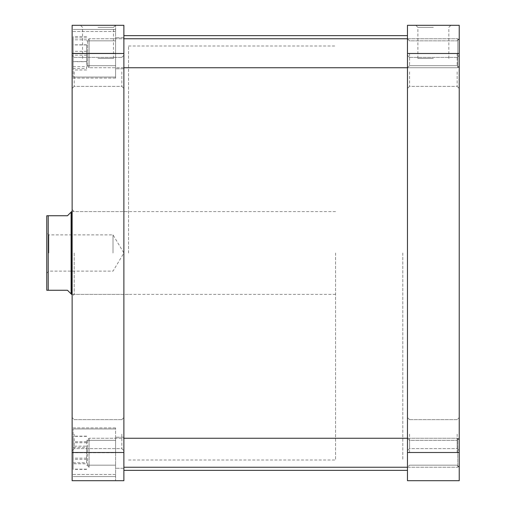 <?xml version="1.0" encoding="UTF-8"?>
<svg xmlns="http://www.w3.org/2000/svg" width="506" height="506" viewBox="0 0 506 506"><rect width="100%" height="100%" fill="white"/><g stroke="black" fill="none" stroke-linecap="round" stroke-linejoin="round"><path stroke-width="0.38" stroke-dasharray="2.53 1.9" d="M87.658 465.337L87.658 439.714L87.658 465.337M89.107 438.772L89.107 467.247L89.107 438.772M459.227 440.169L459.227 465.798L459.227 440.169M457.772 466.734L457.772 438.266L457.772 466.734M335.541 253L335.541 459.998L335.541 253M71.618 211.603L71.618 294.397M402.814 253L402.814 459.998L402.814 253M71.099 212.115L71.099 293.885L67.475 290.261L48.228 290.261L48.228 215.739L67.475 215.739L71.099 212.115M46.773 253L46.773 232.817L46.773 253M48.848 253L48.848 234.885L48.848 253M113.015 253L113.015 234.885L113.015 253M48.228 215.739L46.773 215.739L46.773 290.261L48.228 290.261M87.658 40.973L87.658 66.286L87.658 40.973M89.107 66.881L89.107 38.753L89.107 66.881M459.227 65.514L459.227 40.202L459.227 65.514M457.772 39.613L457.772 67.734L457.772 39.613M407.475 188.055L407.475 459.998L407.475 188.055M123.881 188.055L123.881 459.998L123.881 188.055M123.881 321.196L123.881 35.648L123.881 321.196M407.475 321.196L407.475 35.648L407.475 321.196M87.658 65.831L87.658 40.202L87.658 65.831M89.107 39.266L89.107 67.734L89.107 39.266M459.227 40.663L459.227 66.286L459.227 40.663M457.772 67.228L457.772 38.753L457.772 67.228M459.227 71.877L459.227 55.312L459.227 71.877M457.152 71.877L457.152 86.368L457.152 71.877M459.227 53.244L459.227 38.753L459.227 53.244M457.152 53.244L457.152 65.666L457.152 53.244M459.227 434.123L459.227 450.688L459.227 434.123M457.152 434.123L457.152 448.613L457.152 434.123M459.227 452.756L459.227 438.266L459.227 452.756M457.152 452.756L457.152 440.334L457.152 452.756M407.475 71.877L407.475 55.312L407.475 71.877M409.544 71.877L409.544 86.368L409.544 71.877M407.475 53.244L407.475 38.753L407.475 53.244M409.544 53.244L409.544 65.666L409.544 53.244M407.475 434.123L407.475 450.688L407.475 434.123M409.544 434.123L409.544 448.613L409.544 434.123M407.475 452.756L407.475 438.266L407.475 452.756M409.544 452.756L409.544 440.334L409.544 452.756M433.351 25.3L415.805 25.3L433.351 25.3M433.351 27.368L417.874 27.368L433.351 27.368M433.351 58.418L417.874 58.418L433.351 58.418M407.475 253L407.475 46.002L407.475 253M407.475 452.503L407.475 480.7L459.227 480.7L459.227 25.3L407.475 25.3L407.475 452.503L459.227 452.503M459.227 53.497L407.475 53.497M73.168 452.756L73.168 428.949L73.168 452.756M115.602 452.756L115.602 480.7L115.602 427.918L115.602 480.7L115.602 437.228L115.602 452.756L115.602 437.228L115.602 452.756L72.137 452.756L72.137 474.489L72.137 427.918L72.137 480.7L72.137 427.918L72.137 452.756L115.602 452.756M73.168 53.244L73.168 77.051L73.168 53.244M115.602 53.244L115.602 25.3L115.602 78.082L115.602 25.3L115.602 77.051L115.602 37.722L115.602 53.244L115.602 37.722L115.602 53.244L72.137 53.244L72.137 31.511L72.137 78.082L72.137 25.3L72.137 78.082L72.137 53.244L115.602 53.244M72.137 71.877L72.137 55.312L72.137 71.877M74.205 71.877L74.205 86.368L74.205 71.877M72.137 434.123L72.137 450.688L72.137 434.123M74.205 434.123L74.205 448.613L74.205 434.123M123.881 71.877L123.881 55.312L123.881 71.877M121.813 71.877L121.813 86.368L121.813 71.877M123.881 434.123L123.881 450.688L123.881 434.123M121.813 434.123L121.813 448.613L121.813 434.123M72.137 253L72.137 296.472L72.137 253M74.205 253L74.205 294.397L74.205 253M98.006 25.3L115.551 25.3L98.006 25.3M98.006 27.368L113.483 27.368L98.006 27.368M98.006 58.418L113.483 58.418L98.006 58.418M123.881 253L123.881 46.002L123.881 253M128.543 253L128.543 46.002L128.543 253M123.881 53.244L123.881 68.772L123.881 53.244M123.881 452.756L123.881 437.228L123.881 452.756M86.621 53.244L86.621 65.666L86.621 53.244M86.621 452.756L86.621 440.334L86.621 452.756M72.137 25.3L72.137 480.7L72.137 474.489L72.137 480.7L123.881 480.7L123.881 25.3L72.137 25.3M123.881 452.503L72.137 452.503M72.137 53.497L123.881 53.497M115.602 31.511L72.137 31.511L115.602 31.511M115.602 474.489L72.137 474.489L115.602 474.489M73.168 66.678L73.168 37.887L73.168 66.678L86.621 66.678L86.621 68.601L73.168 68.601M73.168 61.669L73.168 36.514L73.168 69.973L73.168 61.669L86.621 61.669L86.621 44.939L73.168 44.939M73.168 463.774L73.168 436.343L73.168 469.17L73.168 463.774L86.621 463.774L86.621 447.355L73.168 447.355M73.168 462.769L73.168 436.14L73.168 469.372L73.168 462.769L86.621 462.769L86.621 446.159L73.168 446.159M86.621 68.601L86.621 66.678M86.621 51.321L73.168 51.321M86.621 37.887L73.168 37.887M86.621 39.816L73.168 39.816M86.621 55.173L73.168 55.173M86.621 44.939L86.621 61.669M86.621 69.973L73.168 69.973M86.621 61.549L73.168 61.549M86.621 44.819L73.168 44.819M86.621 36.514L73.168 36.514M86.621 447.355L86.621 463.774M86.621 469.17L73.168 469.17M86.621 458.151L73.168 458.151M86.621 441.738L73.168 441.738M86.621 436.343L73.168 436.343M86.621 446.159L86.621 462.769M86.621 469.372L73.168 469.372M86.621 459.353L73.168 459.353M86.621 442.737L73.168 442.737M86.621 436.14L73.168 436.14M407.475 438.266L409.544 440.334L457.152 440.334L409.544 440.334L407.475 438.266L457.772 438.266L459.227 439.714L457.772 438.266L89.107 438.266L87.658 439.714L89.107 438.266L123.881 438.266M123.881 467.247L457.772 467.247L459.227 465.798L457.772 467.247L407.475 467.247L409.544 465.172L407.475 467.247M87.658 465.798L89.107 467.247L87.658 465.798M335.541 294.397L72.137 294.397M128.543 459.998L335.541 459.998M46.773 273.183L48.848 271.115L113.015 271.115L123.9 253L113.015 234.885L48.848 234.885L46.773 232.817M128.543 46.002L335.541 46.002M335.541 211.603L72.137 211.603M123.881 67.734L89.107 67.734L87.658 66.286L89.107 67.734L457.772 67.734L407.475 67.734L409.544 65.666L407.475 67.734M459.227 66.286L457.772 67.734L459.227 66.286M407.475 38.753L409.544 40.828L457.152 40.828L409.544 40.828L407.475 38.753L457.772 38.753L459.227 40.202L457.772 38.753L89.107 38.753L87.658 40.202L89.107 38.753L123.881 38.753M457.152 86.368L459.227 88.436L457.152 86.368L409.544 86.368L407.475 88.436L409.544 86.368L457.152 86.368M457.152 65.666L459.227 67.734L457.152 65.666L409.544 65.666L457.152 65.666M457.152 448.613L459.227 450.688L457.152 448.613L409.544 448.613L407.475 450.688L409.544 448.613L457.152 448.613M457.152 465.172L459.227 467.247L457.152 465.172L409.544 465.172L457.152 465.172M417.874 58.418L417.874 27.368L415.805 25.3M409.544 419.632L457.152 419.632L459.227 417.564L457.152 419.632L409.544 419.632L407.475 417.564L409.544 419.632M409.544 57.387L457.152 57.387L459.227 55.312L457.152 57.387L409.544 57.387L407.475 55.312L409.544 57.387M448.822 58.418L448.822 27.368L450.89 25.3M457.152 440.334L459.227 438.266L457.152 440.334M457.152 40.828L459.227 38.753L457.152 40.828M73.168 428.949L115.602 428.949L73.168 428.949M73.168 29.443L115.602 29.443L73.168 29.443M74.205 86.368L72.137 88.436L74.205 86.368L121.813 86.368L123.881 88.436L121.813 86.368L74.205 86.368M74.205 448.613L72.137 450.688L74.205 448.613L121.813 448.613L123.881 450.688L121.813 448.613L74.205 448.613M128.543 294.397L74.205 294.397L72.137 296.472M113.483 58.418L113.483 27.368L115.551 25.3M123.881 68.772L115.602 68.772L123.881 68.772M123.881 468.278L115.602 468.278L123.881 468.278M86.621 65.666L115.602 65.666L86.621 65.666M86.621 465.172L115.602 465.172L86.621 465.172M86.621 440.334L115.602 440.334L86.621 440.334M86.621 40.828L115.602 40.828L86.621 40.828M123.881 437.228L115.602 437.228L123.881 437.228M123.881 37.722L115.602 37.722L123.881 37.722M72.137 209.528L74.205 211.603L128.543 211.603M121.813 419.632L74.205 419.632L72.137 417.564L74.205 419.632L121.813 419.632L123.881 417.564L121.813 419.632M121.813 57.387L74.205 57.387L72.137 55.312L74.205 57.387L121.813 57.387L123.881 55.312L121.813 57.387M82.535 58.418L82.535 27.368L80.467 25.3M115.602 78.082L72.137 78.082L115.602 78.082M115.602 427.918L72.137 427.918L115.602 427.918M73.168 77.051L115.602 77.051L73.168 77.051M73.168 476.557L115.602 476.557L73.168 476.557"/><path stroke-width="0.76" d="M48.228 290.261L46.773 290.261L46.773 215.739L48.228 215.739L48.228 290.261L67.475 290.261L71.099 293.885L71.099 212.115L67.475 215.739L48.228 215.739M72.137 294.397L71.618 294.397L71.618 211.603L71.099 212.115M459.227 25.3L459.227 480.7L407.475 480.7L407.475 25.3L459.227 25.3M407.475 452.503L459.227 452.503M459.227 53.497L407.475 53.497M123.881 452.503L123.881 480.7L72.137 480.7L72.137 25.3L123.881 25.3L123.881 452.503L72.137 452.503M72.137 53.497L123.881 53.497M407.475 438.266L123.881 438.266M407.475 467.247L123.881 467.247M71.099 293.885L71.618 294.397M72.137 211.603L71.618 211.603M123.881 35.648L407.475 35.648M123.881 470.352L407.475 470.352M407.475 38.753L123.881 38.753M407.475 67.734L123.881 67.734"/></g></svg>
